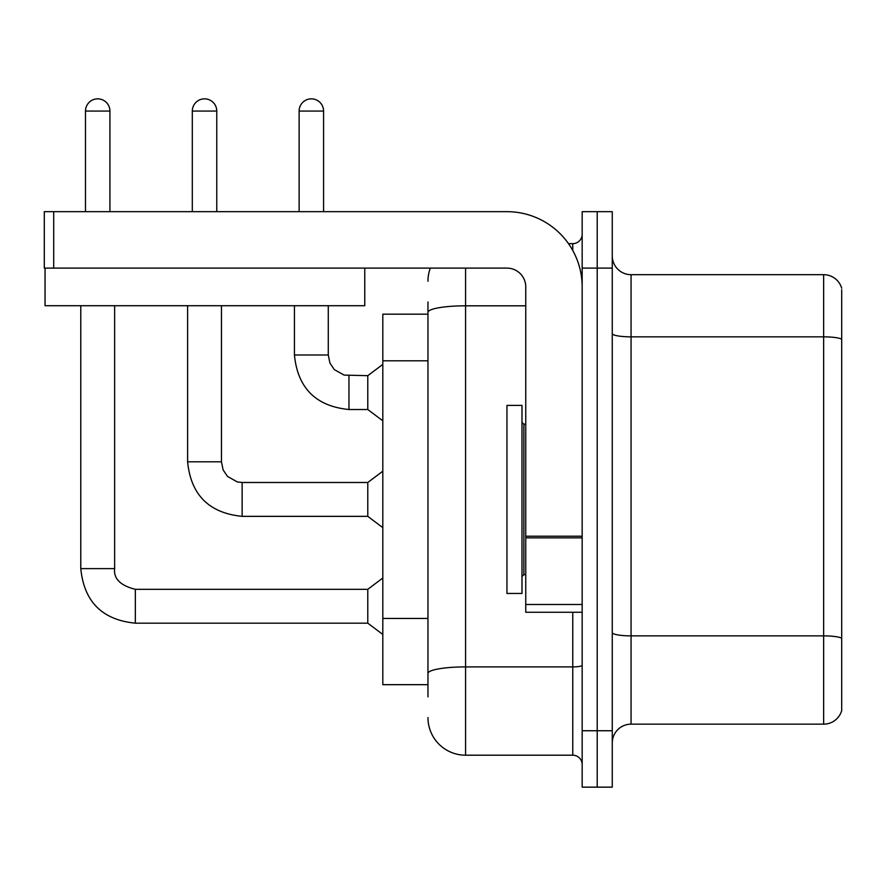 <?xml version="1.0" encoding="UTF-8"?>
<svg xmlns="http://www.w3.org/2000/svg" width="886" height="886" viewBox="0 0 886 886"><rect width="100%" height="100%" fill="white"/><g stroke="black" fill="none" stroke-linecap="round" stroke-linejoin="round"><path stroke-width="1.33" d="M382.818 684.668L427.96 684.668L382.818 684.668L382.818 314.176L427.96 314.176M612.259 742.966A18.805 18.805 0 0 1 631.065 724.161L823.648 724.161L823.648 274.682L631.065 274.682A18.805 18.805 0 0 1 612.259 255.877A18.805 18.805 0 0 0 631.065 274.682L631.065 724.161M597.219 730.74L597.219 787.156L612.259 787.156L612.259 730.74L597.219 730.74L597.219 787.156L582.168 787.156L582.168 730.74L597.219 730.74L597.219 268.104L597.219 730.74M582.168 730.74L582.168 211.676L597.219 211.676L597.219 268.104L597.219 211.676L612.259 211.676L612.259 730.74M841.7 289.722L841.7 710.616A18.805 18.805 0 0 1 823.648 724.161M841.7 288.227A18.805 18.805 0 0 0 823.648 274.682A18.805 18.805 0 0 1 841.7 288.227M841.7 339.46L841.7 638.219A18.805 3.267 180 0 0 823.648 635.871L631.065 635.871A18.805 3.267 0 0 1 612.259 632.604M427.96 696.894L427.96 301.949M465.571 268.104L465.571 755.193L572.766 755.193L572.766 612.259M568.491 243.65L572.766 243.65A9.403 9.403 0 0 0 582.168 234.247M582.168 764.596A9.403 9.403 0 0 0 572.766 755.193M427.96 281.261A37.611 37.611 0 0 1 430.33 268.104M465.571 755.193A37.611 37.611 0 0 1 427.96 717.571M299.125 211.676L299.125 111.06A12.227 12.227 0 0 1 311.351 98.844A12.227 12.227 0 0 1 323.578 111.06L323.578 211.676M348.962 409.52C315.881 406.253 297.696 388.079 294.429 354.987C297.696 388.079 315.881 406.253 348.962 409.52C315.881 406.253 297.696 388.079 294.429 354.987C297.696 388.079 315.881 406.253 348.962 409.52C315.881 406.253 297.696 388.079 294.429 354.987C297.696 388.079 315.881 406.253 348.962 409.52C315.881 406.253 297.696 388.079 294.429 354.987C297.696 388.079 315.881 406.253 348.962 409.52C315.881 406.253 297.696 388.079 294.429 354.987C297.696 388.079 315.881 406.253 348.962 409.52C315.881 406.253 297.696 388.079 294.429 354.987C297.696 388.079 315.881 406.253 348.962 409.52C315.881 406.253 297.696 388.079 294.429 354.987C297.696 388.079 315.881 406.253 348.962 409.52C315.881 406.253 297.696 388.079 294.429 354.987C297.696 388.079 315.881 406.253 348.962 409.52C315.881 406.253 297.696 388.079 294.429 354.987L328.285 354.987L329.924 363.061L334.343 369.617L344.122 375.099L367.779 375.675L367.779 409.52L348.962 409.52L348.962 375.708M506.947 499.416L506.947 593.454L521.987 593.454L521.987 405.389L506.947 405.389L506.947 499.416M582.168 612.259L525.752 612.259L525.752 536.207L582.168 536.207M582.168 286.909A75.221 75.221 0 0 0 506.947 211.676L53.703 211.676L53.703 268.104L506.947 268.104A18.805 18.805 0 0 1 525.752 286.909L525.752 536.207M45.053 268.104L45.053 305.714L364.766 305.714L364.766 268.104L44.3 268.104L44.3 211.676L53.703 211.676M85.488 211.676L85.488 111.06A12.227 12.227 0 0 1 97.715 98.844A12.227 12.227 0 0 1 109.93 111.06L109.93 211.676M80.781 305.714L80.781 568.624L114.637 568.624C113.497 578.658 120.396 585.557 135.325 589.312L367.779 589.312L367.779 623.168L135.325 623.168L135.325 589.345M114.637 568.624C113.497 578.658 120.396 585.557 135.325 589.312C120.396 585.557 113.497 578.658 114.637 568.624C113.497 578.658 120.396 585.557 135.325 589.312C120.396 585.557 113.497 578.658 114.637 568.624C113.497 578.658 120.396 585.557 135.325 589.312C120.396 585.557 113.497 578.658 114.637 568.624C113.497 578.658 120.396 585.557 135.325 589.312C120.396 585.557 113.497 578.658 114.637 568.624C113.497 578.658 120.396 585.557 135.325 589.312C120.396 585.557 113.497 578.658 114.637 568.624C113.497 578.658 120.396 585.557 135.325 589.312C120.396 585.557 113.497 578.658 114.637 568.624C113.497 578.658 120.396 585.557 135.325 589.312C120.396 585.557 113.497 578.658 114.637 568.624C113.497 578.658 120.396 585.557 135.325 589.312C120.396 585.557 113.497 578.658 114.637 568.624L114.637 305.714M192.306 211.676L192.306 111.06A12.227 12.227 0 0 1 204.533 98.844A12.227 12.227 0 0 1 216.76 111.06L216.76 211.676M187.611 305.714L187.611 461.805C190.878 494.897 209.052 513.072 242.144 516.35C209.052 513.072 190.878 494.897 187.611 461.805C190.878 494.897 209.052 513.072 242.144 516.35C209.052 513.072 190.878 494.897 187.611 461.805C190.878 494.897 209.052 513.072 242.144 516.35C209.052 513.072 190.878 494.897 187.611 461.805C190.878 494.897 209.052 513.072 242.144 516.35C209.052 513.072 190.878 494.897 187.611 461.805C190.878 494.897 209.052 513.072 242.144 516.35C209.052 513.072 190.878 494.897 187.611 461.805C190.878 494.897 209.052 513.072 242.144 516.35C209.052 513.072 190.878 494.897 187.611 461.805C190.878 494.897 209.052 513.072 242.144 516.35C209.052 513.072 190.878 494.897 187.611 461.805C190.878 494.897 209.052 513.072 242.144 516.35C209.052 513.072 190.878 494.897 187.611 461.805L221.456 461.805L223.095 469.879L227.514 476.435L237.304 481.918L242.144 482.493L367.779 482.493L367.779 516.35L242.144 516.35L242.144 482.527M427.96 360.801L382.818 360.801M427.96 618.45L382.818 618.45M841.7 339.194A18.805 3.267 180 0 0 823.648 336.846L631.065 336.846A18.805 3.267 0 0 1 612.259 333.579M612.259 268.104L582.168 268.104M582.168 665.264A9.403 1.628 0 0 1 572.766 666.903L465.571 666.903A37.611 6.534 180 0 0 427.96 673.426M427.96 312.348A37.611 6.534 180 0 1 465.571 305.814L525.752 305.814M572.766 250.483L572.766 243.65M328.285 354.987L328.285 305.714M299.125 111.06L323.578 111.06M521.987 422.312L523.87 424.195L523.87 574.649L525.752 574.649M582.168 537.846L525.752 537.846M525.752 604.485L582.168 604.485M85.488 111.06L109.93 111.06M221.456 461.805L221.456 305.714M192.306 111.06L216.76 111.06M80.781 568.624C84.059 601.716 102.233 619.901 135.325 623.168C102.233 619.901 84.059 601.716 80.781 568.624C84.059 601.716 102.233 619.901 135.325 623.168C102.233 619.901 84.059 601.716 80.781 568.624C84.059 601.716 102.233 619.901 135.325 623.168C102.233 619.901 84.059 601.716 80.781 568.624C84.059 601.716 102.233 619.901 135.325 623.168C102.233 619.901 84.059 601.716 80.781 568.624C84.059 601.716 102.233 619.901 135.325 623.168C102.233 619.901 84.059 601.716 80.781 568.624C84.059 601.716 102.233 619.901 135.325 623.168C102.233 619.901 84.059 601.716 80.781 568.624C84.059 601.716 102.233 619.901 135.325 623.168C102.233 619.901 84.059 601.716 80.781 568.624C84.059 601.716 102.233 619.901 135.325 623.168C102.233 619.901 84.059 601.716 80.781 568.624C84.059 601.716 102.233 619.901 135.325 623.168M367.779 409.52L382.818 420.806M294.429 354.987L294.429 305.714M367.779 375.675L382.818 364.39M523.87 424.195L525.752 424.195M523.87 574.649L521.987 576.531M367.779 623.168L382.818 634.454M367.779 589.312L382.818 578.026M367.779 516.35L382.818 527.635M367.779 482.493L382.818 471.208"/></g></svg>
